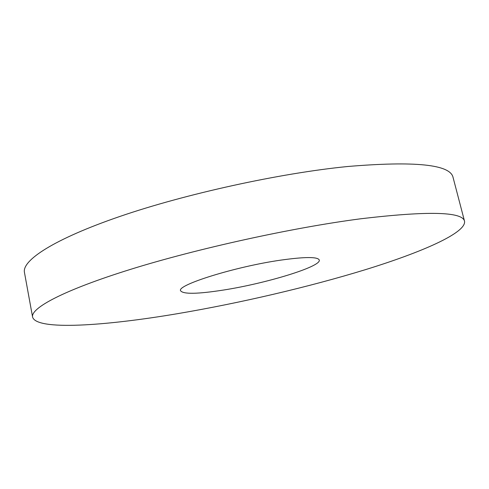 <?xml version="1.0" encoding="UTF-8"?>
<svg xmlns="http://www.w3.org/2000/svg" width="489" height="489" viewBox="0 0 489 489"><rect width="100%" height="100%" fill="white"/><g stroke="black" fill="none" stroke-linecap="round" stroke-linejoin="round"><path stroke-width="0.73" d="M360.424 218.821C427.961 210.814 462.667 211.633 464.55 221.291C466.261 232.953 421.549 252.33 365.472 269.647C308.528 287.104 240.215 303.027 177.959 313.602C104.787 326.022 36.247 330.723 32.586 317.055C30.544 308.137 63.35 290.27 130.471 269.384C197.373 248.553 292.245 227.703 360.424 218.821M464.55 221.291L453.058 177.403C450.296 164.493 415.173 160.863 347.691 166.504C279.641 173.253 185.71 193.827 119.836 216.468C53.741 239.152 21.858 260.423 24.45 272.422L32.586 317.055M280.943 260.105C305.087 256.743 317.862 256.719 319.28 260.038C321.432 266.658 265.747 283.522 223.247 290.081C197.458 294.091 183.253 294.323 180.618 290.778C176.291 285.154 235.343 266.578 280.943 260.105"/></g></svg>
